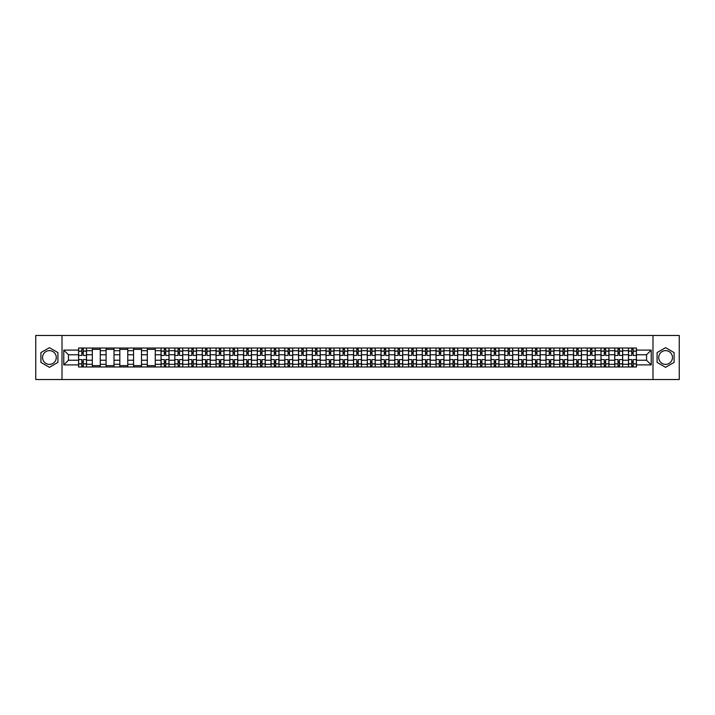 <?xml version="1.0" encoding="UTF-8"?>
<svg xmlns="http://www.w3.org/2000/svg" width="715" height="715" viewBox="0 0 715 715"><rect width="100%" height="100%" fill="white"/><g stroke="black" fill="none" stroke-linecap="round" stroke-linejoin="round"><path stroke-width="1.07" d="M49.407 364.373A6.873 6.873 0 0 1 42.534 357.5A6.873 6.873 0 0 1 49.407 350.627A6.873 6.873 0 0 1 56.279 357.5A6.873 6.873 0 0 1 49.407 364.373M665.594 364.373A6.873 6.873 0 0 1 658.721 357.5A6.873 6.873 0 0 1 665.594 350.627A6.873 6.873 0 0 1 672.466 357.5A6.873 6.873 0 0 1 665.594 364.373M652.992 379.531L679.25 379.531L679.25 335.469L35.75 335.469L35.75 379.531L652.992 379.531L652.992 335.469M92.324 366.974L92.324 350.716L86.515 350.716L86.515 366.974M86.515 350.716L86.515 348.026M92.324 350.716L92.324 348.026M100.261 348.026L100.261 366.974M106.079 366.974L106.079 348.026M114.007 348.026L114.007 366.974M119.825 366.974L119.825 348.026M127.753 348.026L127.753 366.974M133.571 366.974L133.571 348.026M141.499 348.026L141.499 366.974M147.317 366.974L147.317 348.026M155.253 348.026L155.253 366.974M161.063 366.974L161.063 348.026M168.999 348.026L168.999 366.974M174.817 366.974L174.817 348.026M182.745 348.026L182.745 366.974M188.563 366.974L188.563 348.026M196.491 348.026L196.491 366.974M202.309 366.974L202.309 348.026M210.237 348.026L210.237 366.974M216.055 366.974L216.055 348.026M223.992 348.026L223.992 366.974M229.801 366.974L229.801 348.026M237.738 348.026L237.738 366.974M243.556 366.974L243.556 348.026M251.483 348.026L251.483 366.974M257.302 366.974L257.302 348.026M265.229 348.026L265.229 366.974M271.048 366.974L271.048 348.026M278.975 348.026L278.975 366.974M284.793 366.974L284.793 348.026M292.73 348.026L292.73 366.974M298.539 366.974L298.539 348.026M306.476 348.026L306.476 366.974M312.294 366.974L312.294 348.026M320.222 348.026L320.222 366.974M326.04 366.974L326.04 348.026M333.968 348.026L333.968 366.974M339.786 366.974L339.786 348.026M347.722 348.026L347.722 366.974M353.532 366.974L353.532 348.026M361.468 348.026L361.468 366.974M367.278 366.974L367.278 348.026M375.214 348.026L375.214 366.974M381.032 366.974L381.032 348.026M388.96 348.026L388.96 366.974M394.778 366.974L394.778 348.026M402.706 348.026L402.706 366.974M408.524 366.974L408.524 348.026M416.461 348.026L416.461 366.974M422.27 366.974L422.27 348.026M430.207 348.026L430.207 366.974M436.025 366.974L436.025 348.026M443.952 348.026L443.952 366.974M449.771 366.974L449.771 348.026M457.698 348.026L457.698 366.974M463.517 366.974L463.517 348.026M471.444 348.026L471.444 366.974M477.263 366.974L477.263 348.026M485.199 348.026L485.199 366.974M491.008 366.974L491.008 348.026M498.945 348.026L498.945 366.974M504.763 366.974L504.763 348.026M512.691 348.026L512.691 366.974M518.509 366.974L518.509 348.026M526.437 348.026L526.437 366.974M532.255 366.974L532.255 348.026M540.183 348.026L540.183 366.974M546.001 366.974L546.001 348.026M553.937 348.026L553.937 366.974M559.747 366.974L559.747 348.026M567.683 348.026L567.683 366.974M573.501 366.974L573.501 348.026M581.429 348.026L581.429 366.974M587.247 366.974L587.247 348.026M595.175 348.026L595.175 366.974M600.993 366.974L600.993 348.026M608.921 348.026L608.921 366.974M614.739 366.974L614.739 348.026M622.676 348.026L622.676 366.974M628.485 366.974L628.485 348.026M628.485 360.235L622.676 360.235M614.739 360.235L608.921 360.235M600.993 360.235L595.175 360.235M587.247 360.235L581.429 360.235M573.501 360.235L567.683 360.235M559.747 360.235L553.937 360.235M546.001 360.235L540.183 360.235M532.255 360.235L526.437 360.235M518.509 360.235L512.691 360.235M504.763 360.235L498.945 360.235M491.008 360.235L485.199 360.235M477.263 360.235L471.444 360.235M463.517 360.235L457.698 360.235M449.771 360.235L443.952 360.235M436.025 360.235L430.207 360.235M422.27 360.235L416.461 360.235M408.524 360.235L402.706 360.235M394.778 360.235L388.96 360.235M381.032 360.235L375.214 360.235M367.278 360.235L361.468 360.235M353.532 360.235L347.722 360.235M339.786 360.235L333.968 360.235M326.04 360.235L320.222 360.235M312.294 360.235L306.476 360.235M298.539 360.235L292.73 360.235M284.793 360.235L278.975 360.235M271.048 360.235L265.229 360.235M257.302 360.235L251.483 360.235M243.556 360.235L237.738 360.235M229.801 360.235L223.992 360.235M216.055 360.235L210.237 360.235M202.309 360.235L196.491 360.235M188.563 360.235L182.745 360.235M174.817 360.235L168.999 360.235M161.063 360.235L155.253 360.235M147.317 360.235L141.499 360.235M133.571 360.235L127.753 360.235M119.825 360.235L114.007 360.235M106.079 360.235L100.261 360.235M92.324 360.235L86.515 360.235M628.485 354.765L622.676 354.765M614.739 354.765L608.921 354.765M600.993 354.765L595.175 354.765M587.247 354.765L581.429 354.765M573.501 354.765L567.683 354.765M559.747 354.765L553.937 354.765M546.001 354.765L540.183 354.765M532.255 354.765L526.437 354.765M518.509 354.765L512.691 354.765M504.763 354.765L498.945 354.765M491.008 354.765L485.199 354.765M477.263 354.765L471.444 354.765M463.517 354.765L457.698 354.765M449.771 354.765L443.952 354.765M436.025 354.765L430.207 354.765M422.27 354.765L416.461 354.765M408.524 354.765L402.706 354.765M394.778 354.765L388.96 354.765M381.032 354.765L375.214 354.765M367.278 354.765L361.468 354.765M353.532 354.765L347.722 354.765M339.786 354.765L333.968 354.765M326.04 354.765L320.222 354.765M312.294 354.765L306.476 354.765M298.539 354.765L292.73 354.765M284.793 354.765L278.975 354.765M271.048 354.765L265.229 354.765M257.302 354.765L251.483 354.765M243.556 354.765L237.738 354.765M229.801 354.765L223.992 354.765M216.055 354.765L210.237 354.765M202.309 354.765L196.491 354.765M188.563 354.765L182.745 354.765M174.817 354.765L168.999 354.765M161.063 354.765L155.253 354.765M147.317 354.765L141.499 354.765M133.571 354.765L127.753 354.765M119.825 354.765L114.007 354.765M106.079 354.765L100.261 354.765M92.324 354.765L86.515 354.765M68.443 360.235L78.579 360.235L78.579 354.765L68.443 354.765L68.443 360.235L63.778 364.9L63.778 350.1L78.579 350.1L78.579 354.765M636.422 354.765L636.422 360.235L646.557 360.235L646.557 354.765L636.422 354.765L636.422 348.026L78.579 348.026L78.579 350.1M636.422 350.1L651.222 350.1L651.222 364.9L636.422 364.9L636.422 360.235M78.579 360.235L78.579 366.974L636.422 366.974L636.422 364.9M78.579 364.9L63.778 364.9M62.008 379.531L62.008 335.469M57.915 352.593L49.407 347.678L40.907 352.593L40.907 362.407L49.407 367.322L57.915 362.407L57.915 352.593M674.093 352.593L665.594 347.678L657.085 352.593L657.085 362.407L665.594 367.322L674.093 362.407L674.093 352.593M83.253 365.651L81.841 365.651M81.841 349.349L83.253 349.349M100.261 365.651L92.324 365.651M92.324 349.349L100.261 349.349M114.007 365.651L106.079 365.651M106.079 349.349L114.007 349.349M127.753 365.651L119.825 365.651M119.825 349.349L127.753 349.349M141.499 365.651L133.571 365.651M133.571 349.349L141.499 349.349M155.253 365.651L147.317 365.651M147.317 349.349L155.253 349.349M165.737 365.651L164.325 365.651M164.325 349.349L165.737 349.349M179.483 365.651L178.071 365.651M178.071 349.349L179.483 349.349M193.229 365.651L191.826 365.651M191.826 349.349L193.229 349.349M206.984 365.651L205.571 365.651M205.571 349.349L206.984 349.349M220.729 365.651L219.317 365.651M219.317 349.349L220.729 349.349M234.475 365.651L233.063 365.651M233.063 349.349L234.475 349.349M248.221 365.651L246.809 365.651M246.809 349.349L248.221 349.349M261.967 365.651L260.564 365.651M260.564 349.349L261.967 349.349M275.722 365.651L274.31 365.651M274.31 349.349L275.722 349.349M289.468 365.651L288.056 365.651M288.056 349.349L289.468 349.349M303.214 365.651L301.802 365.651M301.802 349.349L303.214 349.349M316.959 365.651L315.547 365.651M315.547 349.349L316.959 349.349M330.705 365.651L329.302 365.651M329.302 349.349L330.705 349.349M344.46 365.651L343.048 365.651M343.048 349.349L344.46 349.349M358.206 365.651L356.794 365.651M356.794 349.349L358.206 349.349M371.952 365.651L370.54 365.651M370.54 349.349L371.952 349.349M385.698 365.651L384.295 365.651M384.295 349.349L385.698 349.349M399.453 365.651L398.041 365.651M398.041 349.349L399.453 349.349M413.199 365.651L411.786 365.651M411.786 349.349L413.199 349.349M426.944 365.651L425.532 365.651M425.532 349.349L426.944 349.349M440.69 365.651L439.278 365.651M439.278 349.349L440.69 349.349M454.436 365.651L453.033 365.651M453.033 349.349L454.436 349.349M468.191 365.651L466.779 365.651M466.779 349.349L468.191 349.349M481.937 365.651L480.525 365.651M480.525 349.349L481.937 349.349M495.683 365.651L494.271 365.651M494.271 349.349L495.683 349.349M509.429 365.651L508.016 365.651M508.016 349.349L509.429 349.349M523.174 365.651L521.771 365.651M521.771 349.349L523.174 349.349M536.929 365.651L535.517 365.651M535.517 349.349L536.929 349.349M550.675 365.651L549.263 365.651M549.263 349.349L550.675 349.349M564.421 365.651L563.009 365.651M563.009 349.349L564.421 349.349M578.167 365.651L576.755 365.651M576.755 349.349L578.167 349.349M591.913 365.651L590.51 365.651M590.51 349.349L591.913 349.349M605.668 365.651L604.255 365.651M604.255 349.349L605.668 349.349M619.413 365.651L618.001 365.651M618.001 349.349L619.413 349.349M633.159 365.651L631.747 365.651M631.747 349.349L633.159 349.349M63.778 350.1L68.443 354.765M646.557 360.235L651.222 364.9M646.557 354.765L651.222 350.1M86.47 366.974L86.47 355.427L83.253 355.427L83.253 348.026M81.841 348.026L81.841 355.427L78.623 355.427L78.623 348.026M86.47 355.427L86.47 348.026M78.623 366.974L78.623 359.574L81.841 359.574L81.841 366.974M83.253 366.974L83.253 359.574L86.47 359.574M81.841 353.487L83.253 353.487M78.623 359.574L78.623 355.427M83.253 361.513L81.841 361.513M83.253 365.83L81.841 365.83M81.841 362.657L83.253 362.657M83.253 352.343L81.841 352.343M81.841 349.17L83.253 349.17M168.954 366.974L168.954 355.427L165.737 355.427L165.737 348.026M164.325 348.026L164.325 355.427L161.107 355.427L161.107 348.026M168.954 355.427L168.954 348.026M161.107 366.974L161.107 359.574L164.325 359.574L164.325 366.974M165.737 366.974L165.737 359.574L168.954 359.574M164.325 353.487L165.737 353.487M161.107 359.574L161.107 355.427M165.737 361.513L164.325 361.513M165.737 365.83L164.325 365.83M164.325 362.657L165.737 362.657M165.737 352.343L164.325 352.343M164.325 349.17L165.737 349.17M182.7 366.974L182.7 355.427L179.483 355.427L179.483 348.026M178.071 348.026L178.071 355.427L174.862 355.427L174.862 348.026M182.7 355.427L182.7 348.026M174.862 366.974L174.862 359.574L178.071 359.574L178.071 366.974M179.483 366.974L179.483 359.574L182.7 359.574M178.071 353.487L179.483 353.487M174.862 359.574L174.862 355.427M179.483 361.513L178.071 361.513M179.483 365.83L178.071 365.83M178.071 362.657L179.483 362.657M179.483 352.343L178.071 352.343M178.071 349.17L179.483 349.17M196.446 366.974L196.446 355.427L193.229 355.427L193.229 348.026M191.826 348.026L191.826 355.427L188.608 355.427L188.608 348.026M196.446 355.427L196.446 348.026M188.608 366.974L188.608 359.574L191.826 359.574L191.826 366.974M193.229 366.974L193.229 359.574L196.446 359.574M191.826 353.487L193.229 353.487M188.608 359.574L188.608 355.427M193.229 361.513L191.826 361.513M193.229 365.83L191.826 365.83M191.826 362.657L193.229 362.657M193.229 352.343L191.826 352.343M191.826 349.17L193.229 349.17M210.192 366.974L210.192 355.427L206.984 355.427L206.984 348.026M205.571 348.026L205.571 355.427L202.354 355.427L202.354 348.026M210.192 355.427L210.192 348.026M202.354 366.974L202.354 359.574L205.571 359.574L205.571 366.974M206.984 366.974L206.984 359.574L210.192 359.574M205.571 353.487L206.984 353.487M202.354 359.574L202.354 355.427M206.984 361.513L205.571 361.513M206.984 365.83L205.571 365.83M205.571 362.657L206.984 362.657M206.984 352.343L205.571 352.343M205.571 349.17L206.984 349.17M223.947 366.974L223.947 355.427L220.729 355.427L220.729 348.026M219.317 348.026L219.317 355.427L216.1 355.427L216.1 348.026M223.947 355.427L223.947 348.026M216.1 366.974L216.1 359.574L219.317 359.574L219.317 366.974M220.729 366.974L220.729 359.574L223.947 359.574M219.317 353.487L220.729 353.487M216.1 359.574L216.1 355.427M220.729 361.513L219.317 361.513M220.729 365.83L219.317 365.83M219.317 362.657L220.729 362.657M220.729 352.343L219.317 352.343M219.317 349.17L220.729 349.17M237.693 366.974L237.693 355.427L234.475 355.427L234.475 348.026M233.063 348.026L233.063 355.427L229.846 355.427L229.846 348.026M237.693 355.427L237.693 348.026M229.846 366.974L229.846 359.574L233.063 359.574L233.063 366.974M234.475 366.974L234.475 359.574L237.693 359.574M233.063 353.487L234.475 353.487M229.846 359.574L229.846 355.427M234.475 361.513L233.063 361.513M234.475 365.83L233.063 365.83M233.063 362.657L234.475 362.657M234.475 352.343L233.063 352.343M233.063 349.17L234.475 349.17M251.439 366.974L251.439 355.427L248.221 355.427L248.221 348.026M246.809 348.026L246.809 355.427L243.601 355.427L243.601 348.026M251.439 355.427L251.439 348.026M243.601 366.974L243.601 359.574L246.809 359.574L246.809 366.974M248.221 366.974L248.221 359.574L251.439 359.574M246.809 353.487L248.221 353.487M243.601 359.574L243.601 355.427M248.221 361.513L246.809 361.513M248.221 365.83L246.809 365.83M246.809 362.657L248.221 362.657M248.221 352.343L246.809 352.343M246.809 349.17L248.221 349.17M265.185 366.974L265.185 355.427L261.967 355.427L261.967 348.026M260.564 348.026L260.564 355.427L257.346 355.427L257.346 348.026M265.185 355.427L265.185 348.026M257.346 366.974L257.346 359.574L260.564 359.574L260.564 366.974M261.967 366.974L261.967 359.574L265.185 359.574M260.564 353.487L261.967 353.487M257.346 359.574L257.346 355.427M261.967 361.513L260.564 361.513M261.967 365.83L260.564 365.83M260.564 362.657L261.967 362.657M261.967 352.343L260.564 352.343M260.564 349.17L261.967 349.17M278.939 366.974L278.939 355.427L275.722 355.427L275.722 348.026M274.31 348.026L274.31 355.427L271.092 355.427L271.092 348.026M278.939 355.427L278.939 348.026M271.092 366.974L271.092 359.574L274.31 359.574L274.31 366.974M275.722 366.974L275.722 359.574L278.939 359.574M274.31 353.487L275.722 353.487M271.092 359.574L271.092 355.427M275.722 361.513L274.31 361.513M275.722 365.83L274.31 365.83M274.31 362.657L275.722 362.657M275.722 352.343L274.31 352.343M274.31 349.17L275.722 349.17M292.685 366.974L292.685 355.427L289.468 355.427L289.468 348.026M288.056 348.026L288.056 355.427L284.838 355.427L284.838 348.026M292.685 355.427L292.685 348.026M284.838 366.974L284.838 359.574L288.056 359.574L288.056 366.974M289.468 366.974L289.468 359.574L292.685 359.574M288.056 353.487L289.468 353.487M284.838 359.574L284.838 355.427M289.468 361.513L288.056 361.513M289.468 365.83L288.056 365.83M288.056 362.657L289.468 362.657M289.468 352.343L288.056 352.343M288.056 349.17L289.468 349.17M306.431 366.974L306.431 355.427L303.214 355.427L303.214 348.026M301.802 348.026L301.802 355.427L298.584 355.427L298.584 348.026M306.431 355.427L306.431 348.026M298.584 366.974L298.584 359.574L301.802 359.574L301.802 366.974M303.214 366.974L303.214 359.574L306.431 359.574M301.802 353.487L303.214 353.487M298.584 359.574L298.584 355.427M303.214 361.513L301.802 361.513M303.214 365.83L301.802 365.83M301.802 362.657L303.214 362.657M303.214 352.343L301.802 352.343M301.802 349.17L303.214 349.17M320.177 366.974L320.177 355.427L316.959 355.427L316.959 348.026M315.547 348.026L315.547 355.427L312.339 355.427L312.339 348.026M320.177 355.427L320.177 348.026M312.339 366.974L312.339 359.574L315.547 359.574L315.547 366.974M316.959 366.974L316.959 359.574L320.177 359.574M315.547 353.487L316.959 353.487M312.339 359.574L312.339 355.427M316.959 361.513L315.547 361.513M316.959 365.83L315.547 365.83M315.547 362.657L316.959 362.657M316.959 352.343L315.547 352.343M315.547 349.17L316.959 349.17M333.923 366.974L333.923 355.427L330.705 355.427L330.705 348.026M329.302 348.026L329.302 355.427L326.085 355.427L326.085 348.026M333.923 355.427L333.923 348.026M326.085 366.974L326.085 359.574L329.302 359.574L329.302 366.974M330.705 366.974L330.705 359.574L333.923 359.574M329.302 353.487L330.705 353.487M326.085 359.574L326.085 355.427M330.705 361.513L329.302 361.513M330.705 365.83L329.302 365.83M329.302 362.657L330.705 362.657M330.705 352.343L329.302 352.343M329.302 349.17L330.705 349.17M347.678 366.974L347.678 355.427L344.46 355.427L344.46 348.026M343.048 348.026L343.048 355.427L339.831 355.427L339.831 348.026M347.678 355.427L347.678 348.026M339.831 366.974L339.831 359.574L343.048 359.574L343.048 366.974M344.46 366.974L344.46 359.574L347.678 359.574M343.048 353.487L344.46 353.487M339.831 359.574L339.831 355.427M344.46 361.513L343.048 361.513M344.46 365.83L343.048 365.83M343.048 362.657L344.46 362.657M344.46 352.343L343.048 352.343M343.048 349.17L344.46 349.17M361.424 366.974L361.424 355.427L358.206 355.427L358.206 348.026M356.794 348.026L356.794 355.427L353.576 355.427L353.576 348.026M361.424 355.427L361.424 348.026M353.576 366.974L353.576 359.574L356.794 359.574L356.794 366.974M358.206 366.974L358.206 359.574L361.424 359.574M356.794 353.487L358.206 353.487M353.576 359.574L353.576 355.427M358.206 361.513L356.794 361.513M358.206 365.83L356.794 365.83M356.794 362.657L358.206 362.657M358.206 352.343L356.794 352.343M356.794 349.17L358.206 349.17M375.169 366.974L375.169 355.427L371.952 355.427L371.952 348.026M370.54 348.026L370.54 355.427L367.322 355.427L367.322 348.026M375.169 355.427L375.169 348.026M367.322 366.974L367.322 359.574L370.54 359.574L370.54 366.974M371.952 366.974L371.952 359.574L375.169 359.574M370.54 353.487L371.952 353.487M367.322 359.574L367.322 355.427M371.952 361.513L370.54 361.513M371.952 365.83L370.54 365.83M370.54 362.657L371.952 362.657M371.952 352.343L370.54 352.343M370.54 349.17L371.952 349.17M388.915 366.974L388.915 355.427L385.698 355.427L385.698 348.026M384.295 348.026L384.295 355.427L381.077 355.427L381.077 348.026M388.915 355.427L388.915 348.026M381.077 366.974L381.077 359.574L384.295 359.574L384.295 366.974M385.698 366.974L385.698 359.574L388.915 359.574M384.295 353.487L385.698 353.487M381.077 359.574L381.077 355.427M385.698 361.513L384.295 361.513M385.698 365.83L384.295 365.83M384.295 362.657L385.698 362.657M385.698 352.343L384.295 352.343M384.295 349.17L385.698 349.17M402.661 366.974L402.661 355.427L399.453 355.427L399.453 348.026M398.041 348.026L398.041 355.427L394.823 355.427L394.823 348.026M402.661 355.427L402.661 348.026M394.823 366.974L394.823 359.574L398.041 359.574L398.041 366.974M399.453 366.974L399.453 359.574L402.661 359.574M398.041 353.487L399.453 353.487M394.823 359.574L394.823 355.427M399.453 361.513L398.041 361.513M399.453 365.83L398.041 365.83M398.041 362.657L399.453 362.657M399.453 352.343L398.041 352.343M398.041 349.17L399.453 349.17M416.416 366.974L416.416 355.427L413.199 355.427L413.199 348.026M411.786 348.026L411.786 355.427L408.569 355.427L408.569 348.026M416.416 355.427L416.416 348.026M408.569 366.974L408.569 359.574L411.786 359.574L411.786 366.974M413.199 366.974L413.199 359.574L416.416 359.574M411.786 353.487L413.199 353.487M408.569 359.574L408.569 355.427M413.199 361.513L411.786 361.513M413.199 365.83L411.786 365.83M411.786 362.657L413.199 362.657M413.199 352.343L411.786 352.343M411.786 349.17L413.199 349.17M430.162 366.974L430.162 355.427L426.944 355.427L426.944 348.026M425.532 348.026L425.532 355.427L422.315 355.427L422.315 348.026M430.162 355.427L430.162 348.026M422.315 366.974L422.315 359.574L425.532 359.574L425.532 366.974M426.944 366.974L426.944 359.574L430.162 359.574M425.532 353.487L426.944 353.487M422.315 359.574L422.315 355.427M426.944 361.513L425.532 361.513M426.944 365.83L425.532 365.83M425.532 362.657L426.944 362.657M426.944 352.343L425.532 352.343M425.532 349.17L426.944 349.17M443.908 366.974L443.908 355.427L440.69 355.427L440.69 348.026M439.278 348.026L439.278 355.427L436.061 355.427L436.061 348.026M443.908 355.427L443.908 348.026M436.061 366.974L436.061 359.574L439.278 359.574L439.278 366.974M440.69 366.974L440.69 359.574L443.908 359.574M439.278 353.487L440.69 353.487M436.061 359.574L436.061 355.427M440.69 361.513L439.278 361.513M440.69 365.83L439.278 365.83M439.278 362.657L440.69 362.657M440.69 352.343L439.278 352.343M439.278 349.17L440.69 349.17M457.654 366.974L457.654 355.427L454.436 355.427L454.436 348.026M453.033 348.026L453.033 355.427L449.815 355.427L449.815 348.026M457.654 355.427L457.654 348.026M449.815 366.974L449.815 359.574L453.033 359.574L453.033 366.974M454.436 366.974L454.436 359.574L457.654 359.574M453.033 353.487L454.436 353.487M449.815 359.574L449.815 355.427M454.436 361.513L453.033 361.513M454.436 365.83L453.033 365.83M453.033 362.657L454.436 362.657M454.436 352.343L453.033 352.343M453.033 349.17L454.436 349.17M471.4 366.974L471.4 355.427L468.191 355.427L468.191 348.026M466.779 348.026L466.779 355.427L463.561 355.427L463.561 348.026M471.4 355.427L471.4 348.026M463.561 366.974L463.561 359.574L466.779 359.574L466.779 366.974M468.191 366.974L468.191 359.574L471.4 359.574M466.779 353.487L468.191 353.487M463.561 359.574L463.561 355.427M468.191 361.513L466.779 361.513M468.191 365.83L466.779 365.83M466.779 362.657L468.191 362.657M468.191 352.343L466.779 352.343M466.779 349.17L468.191 349.17M485.154 366.974L485.154 355.427L481.937 355.427L481.937 348.026M480.525 348.026L480.525 355.427L477.307 355.427L477.307 348.026M485.154 355.427L485.154 348.026M477.307 366.974L477.307 359.574L480.525 359.574L480.525 366.974M481.937 366.974L481.937 359.574L485.154 359.574M480.525 353.487L481.937 353.487M477.307 359.574L477.307 355.427M481.937 361.513L480.525 361.513M481.937 365.83L480.525 365.83M480.525 362.657L481.937 362.657M481.937 352.343L480.525 352.343M480.525 349.17L481.937 349.17M498.9 366.974L498.9 355.427L495.683 355.427L495.683 348.026M494.271 348.026L494.271 355.427L491.053 355.427L491.053 348.026M498.9 355.427L498.9 348.026M491.053 366.974L491.053 359.574L494.271 359.574L494.271 366.974M495.683 366.974L495.683 359.574L498.9 359.574M494.271 353.487L495.683 353.487M491.053 359.574L491.053 355.427M495.683 361.513L494.271 361.513M495.683 365.83L494.271 365.83M494.271 362.657L495.683 362.657M495.683 352.343L494.271 352.343M494.271 349.17L495.683 349.17M512.646 366.974L512.646 355.427L509.429 355.427L509.429 348.026M508.016 348.026L508.016 355.427L504.808 355.427L504.808 348.026M512.646 355.427L512.646 348.026M504.808 366.974L504.808 359.574L508.016 359.574L508.016 366.974M509.429 366.974L509.429 359.574L512.646 359.574M508.016 353.487L509.429 353.487M504.808 359.574L504.808 355.427M509.429 361.513L508.016 361.513M509.429 365.83L508.016 365.83M508.016 362.657L509.429 362.657M509.429 352.343L508.016 352.343M508.016 349.17L509.429 349.17M526.392 366.974L526.392 355.427L523.174 355.427L523.174 348.026M521.771 348.026L521.771 355.427L518.554 355.427L518.554 348.026M526.392 355.427L526.392 348.026M518.554 366.974L518.554 359.574L521.771 359.574L521.771 366.974M523.174 366.974L523.174 359.574L526.392 359.574M521.771 353.487L523.174 353.487M518.554 359.574L518.554 355.427M523.174 361.513L521.771 361.513M523.174 365.83L521.771 365.83M521.771 362.657L523.174 362.657M523.174 352.343L521.771 352.343M521.771 349.17L523.174 349.17M540.138 366.974L540.138 355.427L536.929 355.427L536.929 348.026M535.517 348.026L535.517 355.427L532.3 355.427L532.3 348.026M540.138 355.427L540.138 348.026M532.3 366.974L532.3 359.574L535.517 359.574L535.517 366.974M536.929 366.974L536.929 359.574L540.138 359.574M535.517 353.487L536.929 353.487M532.3 359.574L532.3 355.427M536.929 361.513L535.517 361.513M536.929 365.83L535.517 365.83M535.517 362.657L536.929 362.657M536.929 352.343L535.517 352.343M535.517 349.17L536.929 349.17M553.893 366.974L553.893 355.427L550.675 355.427L550.675 348.026M549.263 348.026L549.263 355.427L546.046 355.427L546.046 348.026M553.893 355.427L553.893 348.026M546.046 366.974L546.046 359.574L549.263 359.574L549.263 366.974M550.675 366.974L550.675 359.574L553.893 359.574M549.263 353.487L550.675 353.487M546.046 359.574L546.046 355.427M550.675 361.513L549.263 361.513M550.675 365.83L549.263 365.83M549.263 362.657L550.675 362.657M550.675 352.343L549.263 352.343M549.263 349.17L550.675 349.17M567.639 366.974L567.639 355.427L564.421 355.427L564.421 348.026M563.009 348.026L563.009 355.427L559.791 355.427L559.791 348.026M567.639 355.427L567.639 348.026M559.791 366.974L559.791 359.574L563.009 359.574L563.009 366.974M564.421 366.974L564.421 359.574L567.639 359.574M563.009 353.487L564.421 353.487M559.791 359.574L559.791 355.427M564.421 361.513L563.009 361.513M564.421 365.83L563.009 365.83M563.009 362.657L564.421 362.657M564.421 352.343L563.009 352.343M563.009 349.17L564.421 349.17M581.384 366.974L581.384 355.427L578.167 355.427L578.167 348.026M576.755 348.026L576.755 355.427L573.546 355.427L573.546 348.026M581.384 355.427L581.384 348.026M573.546 366.974L573.546 359.574L576.755 359.574L576.755 366.974M578.167 366.974L578.167 359.574L581.384 359.574M576.755 353.487L578.167 353.487M573.546 359.574L573.546 355.427M578.167 361.513L576.755 361.513M578.167 365.83L576.755 365.83M576.755 362.657L578.167 362.657M578.167 352.343L576.755 352.343M576.755 349.17L578.167 349.17M595.13 366.974L595.13 355.427L591.913 355.427L591.913 348.026M590.51 348.026L590.51 355.427L587.292 355.427L587.292 348.026M595.13 355.427L595.13 348.026M587.292 366.974L587.292 359.574L590.51 359.574L590.51 366.974M591.913 366.974L591.913 359.574L595.13 359.574M590.51 353.487L591.913 353.487M587.292 359.574L587.292 355.427M591.913 361.513L590.51 361.513M591.913 365.83L590.51 365.83M590.51 362.657L591.913 362.657M591.913 352.343L590.51 352.343M590.51 349.17L591.913 349.17M608.885 366.974L608.885 355.427L605.668 355.427L605.668 348.026M604.255 348.026L604.255 355.427L601.038 355.427L601.038 348.026M608.885 355.427L608.885 348.026M601.038 366.974L601.038 359.574L604.255 359.574L604.255 366.974M605.668 366.974L605.668 359.574L608.885 359.574M604.255 353.487L605.668 353.487M601.038 359.574L601.038 355.427M605.668 361.513L604.255 361.513M605.668 365.83L604.255 365.83M604.255 362.657L605.668 362.657M605.668 352.343L604.255 352.343M604.255 349.17L605.668 349.17M622.631 366.974L622.631 355.427L619.413 355.427L619.413 348.026M618.001 348.026L618.001 355.427L614.784 355.427L614.784 348.026M622.631 355.427L622.631 348.026M614.784 366.974L614.784 359.574L618.001 359.574L618.001 366.974M619.413 366.974L619.413 359.574L622.631 359.574M618.001 353.487L619.413 353.487M614.784 359.574L614.784 355.427M619.413 361.513L618.001 361.513M619.413 365.83L618.001 365.83M618.001 362.657L619.413 362.657M619.413 352.343L618.001 352.343M618.001 349.17L619.413 349.17M636.377 366.974L636.377 355.427L633.159 355.427L633.159 348.026M631.747 348.026L631.747 355.427L628.53 355.427L628.53 348.026M636.377 355.427L636.377 348.026M628.53 366.974L628.53 359.574L631.747 359.574L631.747 366.974M633.159 366.974L633.159 359.574L636.377 359.574M631.747 353.487L633.159 353.487M628.53 359.574L628.53 355.427M633.159 361.513L631.747 361.513M633.159 365.83L631.747 365.83M631.747 362.657L633.159 362.657M633.159 352.343L631.747 352.343M631.747 349.17L633.159 349.17M614.739 350.716L608.921 350.716M600.993 350.716L595.175 350.716M587.247 350.716L581.429 350.716M573.501 350.716L567.683 350.716M559.747 350.716L553.937 350.716M546.001 350.716L540.183 350.716M532.255 350.716L526.437 350.716M518.509 350.716L512.691 350.716M504.763 350.716L498.945 350.716M491.008 350.716L485.199 350.716M477.263 350.716L471.444 350.716M463.517 350.716L457.698 350.716M449.771 350.716L443.952 350.716M436.025 350.716L430.207 350.716M422.27 350.716L416.461 350.716M408.524 350.716L402.706 350.716M394.778 350.716L388.96 350.716M381.032 350.716L375.214 350.716M367.278 350.716L361.468 350.716M353.532 350.716L347.722 350.716M339.786 350.716L333.968 350.716M326.04 350.716L320.222 350.716M312.294 350.716L306.476 350.716M298.539 350.716L292.73 350.716M284.793 350.716L278.975 350.716M271.048 350.716L265.229 350.716M257.302 350.716L251.483 350.716M243.556 350.716L237.738 350.716M229.801 350.716L223.992 350.716M216.055 350.716L210.237 350.716M202.309 350.716L196.491 350.716M188.563 350.716L182.745 350.716M174.817 350.716L168.999 350.716M161.063 350.716L155.253 350.716M147.317 350.716L141.499 350.716M133.571 350.716L127.753 350.716M119.825 350.716L114.007 350.716M106.079 350.716L100.261 350.716M628.485 350.716L622.676 350.716M614.739 364.284L608.921 364.284M600.993 364.284L595.175 364.284M587.247 364.284L581.429 364.284M573.501 364.284L567.683 364.284M559.747 364.284L553.937 364.284M546.001 364.284L540.183 364.284M532.255 364.284L526.437 364.284M518.509 364.284L512.691 364.284M504.763 364.284L498.945 364.284M491.008 364.284L485.199 364.284M477.263 364.284L471.444 364.284M463.517 364.284L457.698 364.284M449.771 364.284L443.952 364.284M436.025 364.284L430.207 364.284M422.27 364.284L416.461 364.284M408.524 364.284L402.706 364.284M394.778 364.284L388.96 364.284M381.032 364.284L375.214 364.284M367.278 364.284L361.468 364.284M353.532 364.284L347.722 364.284M339.786 364.284L333.968 364.284M326.04 364.284L320.222 364.284M312.294 364.284L306.476 364.284M298.539 364.284L292.73 364.284M284.793 364.284L278.975 364.284M271.048 364.284L265.229 364.284M257.302 364.284L251.483 364.284M243.556 364.284L237.738 364.284M229.801 364.284L223.992 364.284M216.055 364.284L210.237 364.284M202.309 364.284L196.491 364.284M188.563 364.284L182.745 364.284M174.817 364.284L168.999 364.284M161.063 364.284L155.253 364.284M147.317 364.284L141.499 364.284M133.571 364.284L127.753 364.284M119.825 364.284L114.007 364.284M106.079 364.284L100.261 364.284M92.324 364.284L86.515 364.284M628.485 364.284L622.676 364.284M86.47 351.065L83.253 351.065M81.841 351.065L78.623 351.065M81.841 351.181L78.623 351.181M81.841 363.819L78.623 363.819M81.841 363.935L78.623 363.935M86.47 363.935L83.253 363.935M86.47 351.181L83.253 351.181M86.47 363.819L83.253 363.819M168.954 351.065L165.737 351.065M164.325 351.065L161.107 351.065M164.325 351.181L161.107 351.181M164.325 363.819L161.107 363.819M164.325 363.935L161.107 363.935M168.954 363.935L165.737 363.935M168.954 351.181L165.737 351.181M168.954 363.819L165.737 363.819M182.7 351.065L179.483 351.065M178.071 351.065L174.862 351.065M178.071 351.181L174.862 351.181M178.071 363.819L174.862 363.819M178.071 363.935L174.862 363.935M182.7 363.935L179.483 363.935M182.7 351.181L179.483 351.181M182.7 363.819L179.483 363.819M196.446 351.065L193.229 351.065M191.826 351.065L188.608 351.065M191.826 351.181L188.608 351.181M191.826 363.819L188.608 363.819M191.826 363.935L188.608 363.935M196.446 363.935L193.229 363.935M196.446 351.181L193.229 351.181M196.446 363.819L193.229 363.819M210.192 351.065L206.984 351.065M205.571 351.065L202.354 351.065M205.571 351.181L202.354 351.181M205.571 363.819L202.354 363.819M205.571 363.935L202.354 363.935M210.192 363.935L206.984 363.935M210.192 351.181L206.984 351.181M210.192 363.819L206.984 363.819M223.947 351.065L220.729 351.065M219.317 351.065L216.1 351.065M219.317 351.181L216.1 351.181M219.317 363.819L216.1 363.819M219.317 363.935L216.1 363.935M223.947 363.935L220.729 363.935M223.947 351.181L220.729 351.181M223.947 363.819L220.729 363.819M237.693 351.065L234.475 351.065M233.063 351.065L229.846 351.065M233.063 351.181L229.846 351.181M233.063 363.819L229.846 363.819M233.063 363.935L229.846 363.935M237.693 363.935L234.475 363.935M237.693 351.181L234.475 351.181M237.693 363.819L234.475 363.819M251.439 351.065L248.221 351.065M246.809 351.065L243.601 351.065M246.809 351.181L243.601 351.181M246.809 363.819L243.601 363.819M246.809 363.935L243.601 363.935M251.439 363.935L248.221 363.935M251.439 351.181L248.221 351.181M251.439 363.819L248.221 363.819M265.185 351.065L261.967 351.065M260.564 351.065L257.346 351.065M260.564 351.181L257.346 351.181M260.564 363.819L257.346 363.819M260.564 363.935L257.346 363.935M265.185 363.935L261.967 363.935M265.185 351.181L261.967 351.181M265.185 363.819L261.967 363.819M278.939 351.065L275.722 351.065M274.31 351.065L271.092 351.065M274.31 351.181L271.092 351.181M274.31 363.819L271.092 363.819M274.31 363.935L271.092 363.935M278.939 363.935L275.722 363.935M278.939 351.181L275.722 351.181M278.939 363.819L275.722 363.819M292.685 351.065L289.468 351.065M288.056 351.065L284.838 351.065M288.056 351.181L284.838 351.181M288.056 363.819L284.838 363.819M288.056 363.935L284.838 363.935M292.685 363.935L289.468 363.935M292.685 351.181L289.468 351.181M292.685 363.819L289.468 363.819M306.431 351.065L303.214 351.065M301.802 351.065L298.584 351.065M301.802 351.181L298.584 351.181M301.802 363.819L298.584 363.819M301.802 363.935L298.584 363.935M306.431 363.935L303.214 363.935M306.431 351.181L303.214 351.181M306.431 363.819L303.214 363.819M320.177 351.065L316.959 351.065M315.547 351.065L312.339 351.065M315.547 351.181L312.339 351.181M315.547 363.819L312.339 363.819M315.547 363.935L312.339 363.935M320.177 363.935L316.959 363.935M320.177 351.181L316.959 351.181M320.177 363.819L316.959 363.819M333.923 351.065L330.705 351.065M329.302 351.065L326.085 351.065M329.302 351.181L326.085 351.181M329.302 363.819L326.085 363.819M329.302 363.935L326.085 363.935M333.923 363.935L330.705 363.935M333.923 351.181L330.705 351.181M333.923 363.819L330.705 363.819M347.678 351.065L344.46 351.065M343.048 351.065L339.831 351.065M343.048 351.181L339.831 351.181M343.048 363.819L339.831 363.819M343.048 363.935L339.831 363.935M347.678 363.935L344.46 363.935M347.678 351.181L344.46 351.181M347.678 363.819L344.46 363.819M361.424 351.065L358.206 351.065M356.794 351.065L353.576 351.065M356.794 351.181L353.576 351.181M356.794 363.819L353.576 363.819M356.794 363.935L353.576 363.935M361.424 363.935L358.206 363.935M361.424 351.181L358.206 351.181M361.424 363.819L358.206 363.819M375.169 351.065L371.952 351.065M370.54 351.065L367.322 351.065M370.54 351.181L367.322 351.181M370.54 363.819L367.322 363.819M370.54 363.935L367.322 363.935M375.169 363.935L371.952 363.935M375.169 351.181L371.952 351.181M375.169 363.819L371.952 363.819M388.915 351.065L385.698 351.065M384.295 351.065L381.077 351.065M384.295 351.181L381.077 351.181M384.295 363.819L381.077 363.819M384.295 363.935L381.077 363.935M388.915 363.935L385.698 363.935M388.915 351.181L385.698 351.181M388.915 363.819L385.698 363.819M402.661 351.065L399.453 351.065M398.041 351.065L394.823 351.065M398.041 351.181L394.823 351.181M398.041 363.819L394.823 363.819M398.041 363.935L394.823 363.935M402.661 363.935L399.453 363.935M402.661 351.181L399.453 351.181M402.661 363.819L399.453 363.819M416.416 351.065L413.199 351.065M411.786 351.065L408.569 351.065M411.786 351.181L408.569 351.181M411.786 363.819L408.569 363.819M411.786 363.935L408.569 363.935M416.416 363.935L413.199 363.935M416.416 351.181L413.199 351.181M416.416 363.819L413.199 363.819M430.162 351.065L426.944 351.065M425.532 351.065L422.315 351.065M425.532 351.181L422.315 351.181M425.532 363.819L422.315 363.819M425.532 363.935L422.315 363.935M430.162 363.935L426.944 363.935M430.162 351.181L426.944 351.181M430.162 363.819L426.944 363.819M443.908 351.065L440.69 351.065M439.278 351.065L436.061 351.065M439.278 351.181L436.061 351.181M439.278 363.819L436.061 363.819M439.278 363.935L436.061 363.935M443.908 363.935L440.69 363.935M443.908 351.181L440.69 351.181M443.908 363.819L440.69 363.819M457.654 351.065L454.436 351.065M453.033 351.065L449.815 351.065M453.033 351.181L449.815 351.181M453.033 363.819L449.815 363.819M453.033 363.935L449.815 363.935M457.654 363.935L454.436 363.935M457.654 351.181L454.436 351.181M457.654 363.819L454.436 363.819M471.4 351.065L468.191 351.065M466.779 351.065L463.561 351.065M466.779 351.181L463.561 351.181M466.779 363.819L463.561 363.819M466.779 363.935L463.561 363.935M471.4 363.935L468.191 363.935M471.4 351.181L468.191 351.181M471.4 363.819L468.191 363.819M485.154 351.065L481.937 351.065M480.525 351.065L477.307 351.065M480.525 351.181L477.307 351.181M480.525 363.819L477.307 363.819M480.525 363.935L477.307 363.935M485.154 363.935L481.937 363.935M485.154 351.181L481.937 351.181M485.154 363.819L481.937 363.819M498.9 351.065L495.683 351.065M494.271 351.065L491.053 351.065M494.271 351.181L491.053 351.181M494.271 363.819L491.053 363.819M494.271 363.935L491.053 363.935M498.9 363.935L495.683 363.935M498.9 351.181L495.683 351.181M498.9 363.819L495.683 363.819M512.646 351.065L509.429 351.065M508.016 351.065L504.808 351.065M508.016 351.181L504.808 351.181M508.016 363.819L504.808 363.819M508.016 363.935L504.808 363.935M512.646 363.935L509.429 363.935M512.646 351.181L509.429 351.181M512.646 363.819L509.429 363.819M526.392 351.065L523.174 351.065M521.771 351.065L518.554 351.065M521.771 351.181L518.554 351.181M521.771 363.819L518.554 363.819M521.771 363.935L518.554 363.935M526.392 363.935L523.174 363.935M526.392 351.181L523.174 351.181M526.392 363.819L523.174 363.819M540.138 351.065L536.929 351.065M535.517 351.065L532.3 351.065M535.517 351.181L532.3 351.181M535.517 363.819L532.3 363.819M535.517 363.935L532.3 363.935M540.138 363.935L536.929 363.935M540.138 351.181L536.929 351.181M540.138 363.819L536.929 363.819M553.893 351.065L550.675 351.065M549.263 351.065L546.046 351.065M549.263 351.181L546.046 351.181M549.263 363.819L546.046 363.819M549.263 363.935L546.046 363.935M553.893 363.935L550.675 363.935M553.893 351.181L550.675 351.181M553.893 363.819L550.675 363.819M567.639 351.065L564.421 351.065M563.009 351.065L559.791 351.065M563.009 351.181L559.791 351.181M563.009 363.819L559.791 363.819M563.009 363.935L559.791 363.935M567.639 363.935L564.421 363.935M567.639 351.181L564.421 351.181M567.639 363.819L564.421 363.819M581.384 351.065L578.167 351.065M576.755 351.065L573.546 351.065M576.755 351.181L573.546 351.181M576.755 363.819L573.546 363.819M576.755 363.935L573.546 363.935M581.384 363.935L578.167 363.935M581.384 351.181L578.167 351.181M581.384 363.819L578.167 363.819M595.13 351.065L591.913 351.065M590.51 351.065L587.292 351.065M590.51 351.181L587.292 351.181M590.51 363.819L587.292 363.819M590.51 363.935L587.292 363.935M595.13 363.935L591.913 363.935M595.13 351.181L591.913 351.181M595.13 363.819L591.913 363.819M608.885 351.065L605.668 351.065M604.255 351.065L601.038 351.065M604.255 351.181L601.038 351.181M604.255 363.819L601.038 363.819M604.255 363.935L601.038 363.935M608.885 363.935L605.668 363.935M608.885 351.181L605.668 351.181M608.885 363.819L605.668 363.819M622.631 351.065L619.413 351.065M618.001 351.065L614.784 351.065M618.001 351.181L614.784 351.181M618.001 363.819L614.784 363.819M618.001 363.935L614.784 363.935M622.631 363.935L619.413 363.935M622.631 351.181L619.413 351.181M622.631 363.819L619.413 363.819M636.377 351.065L633.159 351.065M631.747 351.065L628.53 351.065M631.747 351.181L628.53 351.181M631.747 363.819L628.53 363.819M631.747 363.935L628.53 363.935M636.377 363.935L633.159 363.935M636.377 351.181L633.159 351.181M636.377 363.819L633.159 363.819"/></g></svg>
